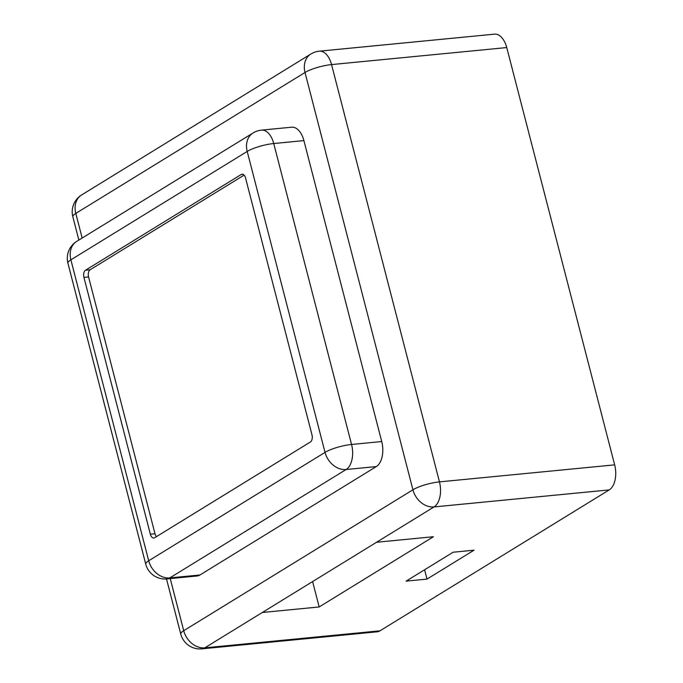 <?xml version="1.0" encoding="UTF-8"?>
<svg xmlns="http://www.w3.org/2000/svg" width="683" height="683" viewBox="0 0 683 683"><rect width="100%" height="100%" fill="white"/><g stroke="black" fill="none" stroke-linecap="round" stroke-linejoin="round"><path stroke-width="1.02" d="M311.977 434.823L245.564 178.024A5.669 3.219 -95.6 0 0 242.081 174.191A5.669 3.219 -95.6 0 0 241.244 174.481L85.486 270.229A5.669 3.219 -95.6 0 0 83.932 277.383L150.345 534.183A5.669 3.219 -95.6 0 0 153.829 538.016A5.669 3.219 -95.6 0 0 154.665 537.726L310.424 441.978A5.669 3.219 -95.6 0 0 311.977 434.823M244.104 175.121L90.13 269.776A5.669 3.219 -95.6 0 0 88.577 276.931L154.99 533.73A5.669 3.219 -95.6 0 0 156.45 536.625M145.752 564.149A19.824 19.824 0 0 0 166.865 578.919L197.037 575.991A19.824 11.261 84.4 0 0 199.957 574.984L376.282 466.583L346.119 469.52A19.824 15.726 -121.6 0 1 325.031 452.377L247.203 151.438L70.878 259.83L148.706 560.769L325.031 452.377A19.824 4.363 -14.5 0 1 351.557 444.471L273.729 143.532A19.824 4.363 165.5 0 0 247.203 151.438A19.824 15.726 -121.6 0 1 253.06 132.972L76.744 241.364A19.824 15.726 58.4 0 0 70.878 259.83A19.824 4.363 165.5 0 0 67.924 263.22L145.752 564.149A19.824 4.363 -14.5 0 1 148.706 560.769A19.824 15.726 58.4 0 0 169.794 577.912L346.119 469.52A19.824 11.261 -95.6 0 0 351.557 444.471L381.729 441.542L303.901 140.604L273.729 143.532A19.824 11.261 -95.6 0 0 261.529 130.129A19.824 19.824 0 0 0 253.06 132.972M261.529 130.129L291.692 127.192A19.824 11.261 84.4 0 1 303.901 140.604M381.729 441.542A19.824 11.261 84.4 0 1 376.282 466.583M170.238 578.595L183.718 630.699A19.824 15.726 58.4 0 0 204.798 647.843L434.021 506.931A19.824 15.726 -121.6 0 1 412.933 489.788L305.011 72.492L75.796 213.403L82.165 238.026M166.507 578.953L180.764 634.08A19.824 19.824 0 0 0 201.878 648.85L377.076 631.826A19.824 11.261 84.4 0 0 379.996 630.819L609.219 489.907A19.824 11.261 84.4 0 0 614.657 464.858L506.743 47.562L331.545 64.586A19.824 4.363 165.5 0 0 305.011 72.492A19.824 15.726 -121.6 0 1 310.876 54.017L81.653 194.928A19.824 15.726 58.4 0 0 75.796 213.403A19.824 4.363 165.5 0 0 72.842 216.784L78.861 240.057M262.323 612.48L319.174 606.956L433.423 536.727L376.572 542.251M406.12 581.131L427.012 579.099L474.028 550.191L453.145 552.223L406.12 581.131M180.764 634.08A19.824 4.363 -14.5 0 1 183.718 630.699L412.933 489.788A19.824 4.363 -14.5 0 1 439.468 481.882L331.545 64.586A19.824 11.261 -95.6 0 0 319.337 51.174L494.535 34.15A19.824 11.261 84.4 0 1 506.743 47.562M312.609 581.566L319.174 606.956M427.012 579.099L424.595 569.767M154.99 533.73L150.345 534.183M88.577 276.931L83.932 277.383M90.13 269.776L85.486 270.229M242.952 174.31L241.244 174.481M199.957 574.984L169.794 577.912A19.824 11.261 -95.6 0 1 166.865 578.919M614.657 464.858L439.468 481.882A19.824 11.261 -95.6 0 1 434.021 506.931L609.219 489.907M201.878 648.85A19.824 11.261 -95.6 0 0 204.798 647.843L379.996 630.819M76.744 241.364A19.824 19.824 0 0 0 67.924 263.22M319.337 51.174A19.824 19.824 0 0 0 310.876 54.017M81.653 194.928A19.824 19.824 0 0 0 72.842 216.784"/></g></svg>
